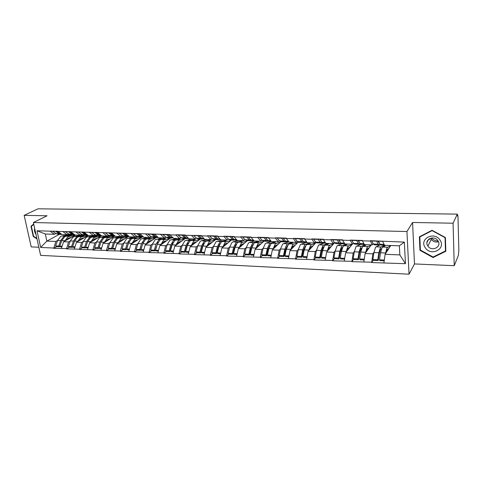 <?xml version="1.0" encoding="UTF-8"?>
<svg xmlns="http://www.w3.org/2000/svg" width="483" height="483" viewBox="0 0 483 483"><rect width="100%" height="100%" fill="white"/><g stroke="black" fill="none" stroke-linecap="round" stroke-linejoin="round"><path stroke-width="0.72" d="M454.237 265.704L453.066 223.212L412.567 222.47L414.486 263.935L454.237 265.704L458.373 255.38L458.844 250.442L457.987 216.541L457.745 215.219L457.365 215.961L457.316 214.12L38.048 208.807L24.15 215.358L31.22 246.904L38.827 247.242M414.486 263.935L409.041 274.193L40.62 255.374L33.375 222.524L406.946 231.532L409.041 274.193M390.783 245.521L385.102 254.318L399.852 254.897L405.442 263.706L404.349 242.104L370.232 240.685L372.272 244.905L373.166 243.655M405.442 263.706L371.687 262.559L373.22 260.277M373.987 252.198L372.858 253.841L371.687 262.559M371.662 262.203L351.92 261.677L353.556 259.456M354.341 251.516L353.17 253.068L351.92 261.677M351.89 261.321L332.648 260.814L334.393 258.647M335.19 250.84L333.976 252.319L332.648 260.814M332.618 260.458L313.865 259.969L315.701 257.856L320.283 258.073L319.776 257.264L315.194 257.065L315.713 257.874M316.516 250.17L315.26 251.589L313.865 259.969M313.829 259.625L295.542 259.154L297.468 257.083L301.929 257.276L301.386 256.473L296.918 256.286L297.468 257.083M298.295 249.512L297.003 250.876L295.542 259.154M295.505 258.81L277.665 258.351L279.681 256.316M280.52 248.86L279.186 250.176L277.665 258.351M277.628 258.013L260.222 257.572L262.329 255.561M263.169 248.226L261.798 249.5L260.222 257.572M260.18 257.234L243.191 256.805L245.382 254.831M246.227 247.598L244.827 248.836L243.191 256.805M243.148 256.473L226.563 256.062L228.839 254.112M229.679 246.988L228.248 248.184L226.563 256.062M226.521 255.736L210.322 255.332L212.671 253.412M213.516 246.384L212.055 247.556L210.322 255.332M210.274 255.012L194.45 254.626L196.877 252.73M197.722 245.793L196.231 246.934L194.45 254.626M194.401 254.306L178.939 253.931L181.433 252.06M191.926 238.898L184.88 240.757L182.278 245.225L180.769 246.33L178.939 253.931M178.891 253.611L163.779 253.249L166.339 251.408M177.098 238.403L169.859 240.232L167.184 244.652L165.645 245.738L163.779 253.249M163.731 252.935L148.957 252.585L151.577 250.768M162.584 237.92L155.158 239.719L152.429 244.084L150.865 245.159L148.957 252.585M148.903 252.277L134.461 251.939L137.142 250.14M137.987 243.553L136.399 244.597L134.461 251.939M134.407 251.631L120.273 251.305L123.014 249.53M123.859 243.021L122.253 244.042L120.273 251.305M120.219 250.997L106.399 250.683L109.188 248.926M110.033 242.502L108.409 243.498L106.399 250.683M106.338 250.381L92.814 250.073L95.652 248.34M96.497 241.989L94.855 242.967L92.814 250.073M92.754 249.777L79.514 249.476L82.4 247.767M83.245 241.488L81.585 242.454L79.514 249.476M79.453 249.18L66.497 248.896L69.425 247.205M70.27 240.999L68.592 241.941L66.497 248.896M66.437 248.6L53.746 248.322L56.716 246.656M57.555 240.516L55.871 241.446L53.746 248.322M53.679 248.033L40.675 247.453L37.004 230.765L50.075 231.17L54.356 234.309L55.907 233.482M370.262 241.053L362.395 240.812L362.371 240.443L350.284 240.075L350.314 240.437L342.652 240.202L342.628 239.84L330.849 239.477L330.879 239.84L323.411 239.61L323.381 239.248L311.897 238.898L311.933 239.254L304.652 239.031L304.622 238.674L293.423 238.33L293.459 238.68L286.359 238.463L286.322 238.113L275.401 237.781L275.443 238.125L268.512 237.914L268.476 237.57L257.819 237.244L257.862 237.582L251.1 237.376L251.057 237.032L240.661 236.718L240.703 237.056L234.104 236.851L234.062 236.513L223.907 236.205L223.949 236.537L217.507 236.338L217.465 236.006L207.545 235.704L207.593 236.03L201.296 235.837L201.254 235.511L185.466 235.348L185.418 235.022L175.951 234.732L175.999 235.058L169.992 234.871L169.938 234.551L50.075 231.17M378.95 244.984L378.461 245.696M371.288 244.875L365.1 253.539L372.858 253.841M372.272 244.905L364.484 244.646L362.395 240.812M365.1 253.539L363.868 261.852M359.793 244.301L359.243 245.026M352.27 244.241L345.605 252.772L353.17 253.068M350.314 240.437L352.512 244.247L353.453 243.04M352.512 244.247L344.922 243.993L342.652 240.202M345.605 252.772L344.294 260.983M341.221 243.492L340.503 244.374M340.195 243.692L335.667 243.541L334.459 242.75L326.599 252.029L333.976 252.319M330.879 239.84L333.246 243.607L334.242 242.436M333.246 243.607L325.844 243.36L323.411 239.61M326.599 252.029L325.216 260.132M322.795 243.088L322.209 243.74M316.069 242.52L308.063 251.305L315.26 251.589M311.933 239.254L314.463 242.979L315.508 241.844M314.463 242.979L307.248 242.738L304.652 239.031M308.063 251.305L306.614 259.305M304.936 242.52L304.356 243.124M298.192 242.176L289.981 250.599L297.003 250.876M293.459 238.68L296.145 242.369L297.232 241.259M296.145 242.369L289.106 242.134L286.359 238.463M289.981 250.599L288.466 258.496M287.524 241.941L286.926 242.526M280.828 241.717L272.34 249.91L279.186 250.176M275.443 238.125L278.274 241.772L279.403 240.691M278.274 241.772L271.404 241.542L268.512 237.914M272.34 249.91L270.758 257.705M270.516 241.379L269.906 241.947M263.972 241.162L255.115 249.234L261.798 249.5M257.862 237.582L260.826 241.192L261.997 240.136M260.826 241.192L254.124 240.969L251.1 237.376M255.115 249.234L253.472 256.932M253.901 240.824L253.273 241.379M247.507 240.612L238.3 248.576L244.827 248.836M240.703 237.056L243.8 240.625L245.008 239.592M243.8 240.625L237.25 240.407L234.104 236.851M238.3 248.576L236.598 256.183M237.509 240.413L237.02 240.824M231.417 240.075L221.872 247.936L228.248 248.184M223.949 236.537L227.173 240.069L228.417 239.061M227.173 240.069L220.779 239.858L217.507 236.338M221.872 247.936L220.121 255.447M221.637 239.888L221.136 240.28M215.684 239.556L205.824 247.308L212.055 247.556M207.593 236.03L210.932 239.532L212.2 238.548M210.932 239.532L204.683 239.32L201.296 235.837M205.824 247.308L204.025 254.734M206.114 239.369L205.607 239.755M200.306 239.043L190.145 246.698L196.231 246.934M191.612 235.541L195.066 239L196.376 238.028M195.066 239L188.956 238.795L185.466 235.348M190.145 246.698L188.298 254.034M190.93 238.862L190.423 239.242M185.261 238.542L174.816 246.095L180.769 246.33M175.999 235.058L179.555 238.481L180.896 237.527M179.555 238.481L173.584 238.288L169.992 234.871M174.816 246.095L172.92 253.346M176.084 238.367L175.564 238.735M170.541 238.053L159.825 245.509L165.645 245.738M160.742 234.587L164.395 237.98L165.766 237.038M164.395 237.98L158.557 237.787L154.868 234.406M159.825 245.509L157.893 252.675M161.557 237.884L161.026 238.246M156.142 237.576L145.172 244.935L150.865 245.159M145.824 234.122L149.573 237.485L150.968 236.561M149.573 237.485L143.862 237.292L140.082 233.947M145.172 244.935L143.197 252.023M147.339 237.413L146.802 237.763M142.044 237.111L130.833 244.374L136.399 244.597M131.237 233.675L135.071 237.002L136.496 236.096M135.071 237.002L129.492 236.815L125.616 233.5M130.833 244.374L128.822 251.383M133.417 236.948L132.879 237.292M128.285 236.628L116.801 243.83L122.253 244.042M116.971 233.235L120.889 236.531L122.338 235.638M123.038 236.121L120.907 236.519L115.425 236.344L111.47 233.066M116.801 243.83L114.755 250.755M119.79 236.495L119.247 236.827M114.767 236.181L103.072 243.293L108.409 243.498M103.012 232.806L107.009 236.066L108.482 235.185M107.009 236.066L101.665 235.891L97.632 232.637M103.072 243.293L100.995 250.14M106.447 236.048L105.892 236.38M101.496 235.764L89.633 242.768L94.855 242.967M89.349 232.383L93.424 235.613L94.922 234.75M93.424 235.613L88.196 235.438L84.09 232.22M89.633 242.768L87.52 249.542M93.376 235.613L92.814 235.933M88.335 235.444L76.477 242.249L81.585 242.454M75.982 231.967L80.13 235.173L81.645 234.315M80.13 235.173L75.004 234.998L70.832 231.81M76.477 242.249L74.334 248.956M81.85 234.46L80.003 235.505M75.632 235.022L63.587 241.748L68.592 241.941M62.893 231.562L67.107 234.738L68.64 233.893M67.107 234.738L62.09 234.569L57.851 231.411M63.587 241.748L61.413 248.377M69.075 234.183L67.451 235.076M59.324 234.358L46.851 241.095L55.871 241.446M54.356 234.309L45.324 234.007L46.851 241.095L40.675 247.453M37.004 230.765L45.324 234.007M453.066 223.212L457.316 214.12M412.567 222.47L406.946 231.532M33.375 222.524L47.074 215.774L24.15 215.358M399.852 254.897L399.369 245.811L384.565 245.316L382.663 241.434M385.102 254.318L383.955 262.746M404.349 242.104L399.369 245.811M147.629 243.106L151.795 240.311M155.991 247.701L156.317 247.471M162.445 243.215L165.705 240.951M170.873 248.135L171.272 247.851M177.684 243.227L179.911 241.621M186.1 248.558L186.565 248.208M193.623 242.919L194.263 242.436M201.677 248.974L202.214 248.552M217.616 249.373L218.225 248.872M233.923 249.747L234.617 249.156M250.623 250.103L251.401 249.403M267.727 250.417L268.59 249.596M285.248 250.689L286.202 249.729M303.203 250.9L304.254 249.771M321.612 251.033L322.783 249.681M340.515 251.015L341.843 249.367M359.98 250.755L361.55 248.624M380.278 249.771L380.749 249.071M33.707 224.034L30.978 226.231L33.261 236.513L36.98 238.886M419.956 250.333L433.046 257.542L445.833 251.263L445.404 237.521L432.025 230.288L419.371 236.815L419.956 250.333L420.373 249.56M33.629 236.326L33.261 236.513M32.337 225.555L30.978 226.231M433.36 256.89L433.046 257.542M70.132 234.635L61.921 235.988L65.018 236.09L71.424 235.239L64.819 236.567L61.746 240.619L59.771 246.137L62.12 246.239M75.27 235.221L67.946 236.676L64.752 241.095M71.381 237.394L68.242 238.119L66.268 240.25M61.921 235.988L60.665 236.422L57.58 240.456L55.599 245.956L58.715 246.089L59.59 246.783L59.807 246.167M65.018 236.09L63.768 236.531L60.689 240.576L58.715 246.089M61.154 234.418L58.31 234.327L56.137 233.639L59.258 233.742L61.818 234.406M59.258 233.742L55.581 231.266L52.454 231.17L56.137 233.639M55.599 245.956L56.475 246.644L59.59 246.783M59.771 246.137L60.647 246.825L61.909 246.879M56.71 231.079L60.315 233.778L61.884 234.418M56.644 231.297L57.833 231.339M82.919 235.01L74.569 236.422L77.733 236.531L84.072 235.668L77.57 237.014L74.539 241.108L72.372 247.332L71.514 246.638L68.332 246.505L69.196 247.199L72.372 247.332M87.984 235.644L80.758 237.129L77.612 241.597M84.157 237.841L81.053 238.578L79.103 240.739M74.569 236.422L73.331 236.869L70.289 240.945L68.332 246.505M77.733 236.531L76.501 236.978L73.464 241.065L71.514 246.638M73.929 234.847L71.013 234.75L68.876 234.056L72.058 234.158L74.593 234.829M72.058 234.158L68.441 231.665L65.241 231.562L68.876 234.056M75.022 246.789L72.595 246.686L73.452 247.381L74.817 247.441M69.588 231.478L73.138 234.195L74.829 234.865M69.522 231.695L70.814 231.737M95.99 235.384L87.483 236.869L90.707 236.978L96.986 236.102L90.593 237.467L87.604 241.609L85.684 247.248L88.202 247.35M100.965 236.078L93.847 237.582L90.744 242.11M97.198 238.3L94.131 239.049L92.211 241.246M87.483 236.869L86.264 237.316L83.263 241.44L81.331 247.061L84.585 247.199L85.431 247.9L87.616 241.578M90.707 236.978L89.494 237.431L86.505 241.566L84.585 247.199M86.964 235.275L83.982 235.179L81.875 234.478L85.129 234.587L87.646 235.257M85.129 234.587L81.567 232.069L78.3 231.967L81.875 234.478M81.331 247.061L82.182 247.761L85.431 247.9M85.684 247.248L86.529 247.948L87.997 248.008M82.738 231.876L86.228 234.623L88.033 235.312M82.671 232.1L84.072 232.142M109.363 235.752L100.663 237.322L103.96 237.437L110.166 236.543L103.881 237.932L100.947 242.116L99.051 247.815L101.665 247.93M114.211 236.519L107.208 238.047L104.153 242.635M110.51 238.765L107.486 239.532L105.596 241.76M100.663 237.322L99.462 237.781L96.509 241.947L94.608 247.628L97.928 247.767L98.761 248.479L101.11 241.663M103.96 237.437L102.764 237.896L99.824 242.074L97.928 247.767M100.277 235.722L97.222 235.619L95.151 234.913L98.472 235.022L100.965 235.692M98.472 235.022L94.976 232.48L91.637 232.377L95.151 234.913M94.608 247.628L95.441 248.334L98.761 248.479M99.051 247.815L99.884 248.528L101.466 248.594M96.171 232.293L99.601 235.064L101.508 235.764M96.105 232.516L97.62 232.565M120.859 236.525L114.121 237.787L117.484 237.902L123.624 236.996L117.46 238.403L114.574 242.635L112.714 248.401L115.419 248.516M127.741 236.966L120.853 238.524L117.852 243.172M124.107 239.248L121.124 240.027L119.265 242.285M114.121 237.787L112.944 238.246L110.046 242.466L108.168 248.208L111.561 248.353L112.376 249.065L114.876 241.802M117.484 237.902L116.318 238.367L113.427 242.593L111.561 248.353M113.879 236.175L110.746 236.066L108.711 235.36L112.104 235.469L114.58 236.145M112.104 235.469L108.675 232.903L105.264 232.8L108.711 235.36M108.168 248.208L108.989 248.92L112.376 249.065M112.714 248.401L113.523 249.119L115.22 249.192M109.895 232.709L113.257 235.511L115.274 236.217M109.828 232.939L111.458 232.987M134.473 236.984L127.868 238.258L131.304 238.379L137.371 237.461L131.328 238.892L128.496 243.172L126.667 248.999L129.468 249.119M141.555 237.425L134.793 239.013L131.847 243.716M137.999 239.731L135.059 240.528L133.23 242.822M127.868 238.258L126.715 238.729L123.865 242.991L122.024 248.799L125.489 248.95L126.292 249.669L128.931 241.995M131.304 238.379L130.156 238.85L127.325 243.124L125.489 248.95M127.772 236.634L124.56 236.525L122.567 235.813L126.033 235.927L128.478 236.598M126.033 235.927L122.676 233.331L119.192 233.229L122.567 235.813M137.021 236.489L135.379 236.809M122.024 248.799L122.827 249.518L126.292 249.669M126.667 248.999L127.464 249.723L129.275 249.802M123.914 233.138L127.21 235.964L129.335 236.688M123.853 233.367L125.604 233.422M34.655 228.338C34.196 230.337 34.631 232.359 35.965 234.418L36.014 234.484M36.877 238.397L33.581 236.296L31.371 226.334L33.786 224.39M440.049 240.148C434.368 230.898 418.9 238.886 425.215 247.622C430.697 256.763 446.34 249.089 440.049 240.148M437.948 240.812L437.725 240.492C433.577 234.593 423.621 240.136 427.805 245.919L427.884 246.04C431.766 252.15 442.205 246.819 437.948 240.812M430.679 238.185L431.319 239.405C433.179 241.711 435.557 242.508 438.467 241.79M433.076 257.028L420.391 250.049L419.83 236.948L432.086 230.626L445.042 237.636L445.465 250.943L433.076 257.028M420.119 236.429L419.83 236.948M445.803 250.182L445.465 250.943M438.099 241.053C435.437 240.939 433.245 239.918 431.512 237.998M148.378 237.443L141.911 238.741L145.425 238.862L151.408 237.932L145.498 239.381L142.72 243.716L140.927 249.608L143.831 249.735M155.665 237.896L149.042 239.508L146.15 244.277M152.187 240.232L149.295 241.041L147.502 243.372M141.911 238.741L140.782 239.218L137.993 243.535L136.182 249.403L139.726 249.56L140.505 250.285L143.282 242.225M145.425 238.862L144.302 239.345L141.525 243.667L139.726 249.56M141.972 237.105L138.675 236.996L136.725 236.278L140.269 236.392L142.69 237.062M140.269 236.392L136.985 233.772L133.423 233.663L136.725 236.278M151.33 236.851L150.177 237.087M136.182 249.403L136.967 250.134L140.505 250.285M140.927 249.608L141.706 250.339L143.644 250.423M138.247 233.579L141.471 236.435L143.717 237.165M138.186 233.814L140.064 233.869M156.263 239.236L159.855 239.363L165.754 238.415L159.976 239.888L157.265 244.271L155.502 250.23L158.521 250.363M170.082 238.373L163.598 240.015L160.773 244.851M166.683 240.739L163.852 241.56L162.089 243.933M159.855 239.363L158.756 239.846L156.039 244.223L154.276 250.182L155.037 250.912L157.941 242.49M156.48 237.588L153.099 237.473L151.197 236.748L154.82 236.869L157.21 237.539M154.82 236.869L151.608 234.225L147.973 234.116L151.197 236.748M165.971 237.213L165.313 237.346M156.039 244.223L152.429 244.084L150.654 250.025L151.421 250.755L155.037 250.912M150.654 250.025L154.276 250.182M155.502 250.23L156.263 250.967L158.327 251.057M152.906 234.026L156.045 236.911L158.412 237.654M152.845 234.261L154.856 234.327M170.934 239.743L174.605 239.87L180.413 238.904L174.78 240.407L172.129 244.839L170.408 250.87L173.536 251.003M184.82 238.862L178.487 240.534L175.721 245.442M181.505 241.259L178.728 242.098L177.007 244.513M174.605 239.87L173.536 240.359L170.879 244.79L169.153 250.816L169.895 251.558L171.616 245.539L172.908 242.786M171.314 238.083L167.849 237.968L165.995 237.231L169.696 237.358L172.057 238.022M169.696 237.358L166.569 234.684L162.849 234.569L165.995 237.231M170.879 244.79L167.184 244.652L165.452 250.659L166.2 251.401L169.895 251.558M165.452 250.659L169.153 250.816M170.408 250.87L171.151 251.613L173.349 251.709M167.891 234.484L170.952 237.394L173.445 238.149M167.83 234.726L169.98 234.792M179.175 238.862L179.187 239.176M185.931 240.262L189.686 240.389L195.392 239.411L189.916 240.932L187.338 245.418L185.653 251.522L188.895 251.661M199.877 239.363L193.701 241.065L191.008 246.04M196.659 241.79L193.937 242.647L192.258 245.104M189.686 240.389L188.642 240.89L186.058 245.37L184.373 251.468L185.092 252.217L186.77 246.131L188.207 243.118M186.486 238.584L182.93 238.469L181.125 237.733L184.911 237.853L187.241 238.517M184.911 237.853L181.874 235.161L178.064 235.04L181.125 237.733M186.058 245.37L182.278 245.225L180.582 251.305L181.312 252.054L185.092 252.217M180.582 251.305L184.373 251.468M185.653 251.522L186.372 252.271L188.714 252.374M183.22 234.955L186.196 237.896L188.817 238.662M183.166 235.197L185.454 235.269M194.13 239.369L194.142 239.701M207.092 239.399L201.266 240.788L205.106 240.92L210.715 239.924L205.396 241.47L202.89 246.016L201.248 252.192L204.605 252.331M215.279 239.876L209.272 241.609L206.652 246.662M212.158 242.327L209.495 243.209L207.859 245.708M201.266 240.788L200.246 241.295L197.716 245.817L196.062 251.969L199.938 252.132L200.638 252.893L202.274 246.728L203.838 243.474M205.106 240.92L204.092 241.428L201.58 245.962L199.938 252.132M202.003 239.103L198.356 238.982L196.605 238.234L200.475 238.361L202.769 239.025M200.475 238.361L197.529 235.638L193.629 235.523L196.605 238.234M196.062 251.969L196.768 252.724L200.638 252.893M201.248 252.192L201.948 252.947L204.43 253.056M198.905 235.438L201.791 238.409L204.55 239.188M198.851 235.68L201.284 235.758M209.423 239.882L209.429 240.232M222.597 239.918L216.952 241.331L220.882 241.464L226.376 240.449L221.232 242.025L218.799 246.626L217.205 252.875L220.689 253.02M231.031 240.395L225.199 242.164L222.651 247.296M228.006 242.883L225.416 243.782L223.816 246.336M216.952 241.331L215.967 241.838L213.504 246.421L211.898 252.645L215.865 252.814L216.541 253.581L218.129 247.344L219.819 243.867M220.882 241.464L219.898 241.977L217.459 246.571L215.865 252.814M217.881 239.628L214.132 239.502L212.435 238.753L216.402 238.886L218.654 239.538M216.402 238.886L213.552 236.133L209.562 236.012L212.435 238.753M211.898 252.645L212.58 253.406L216.541 253.581M217.205 252.875L217.881 253.635L220.52 253.75M214.959 235.927L217.748 238.928L220.646 239.719M214.905 236.175L217.495 236.253M225.06 240.407L225.066 240.782M238.451 240.449L232.999 241.886L237.02 242.025L242.406 240.987L237.437 242.587L235.082 247.248L233.537 253.569L237.147 253.726M247.145 240.926L241.494 242.732L239.031 247.942M244.229 243.45L241.705 244.368L240.154 246.97M232.999 241.886L232.045 242.4L229.666 247.036L228.103 253.34L232.166 253.515L232.818 254.281L234.358 247.972L236.163 244.283M237.02 242.025L236.072 242.544L233.712 247.193L232.166 253.515M234.128 240.166L230.282 240.039L228.646 239.284L232.703 239.417L234.919 240.063M232.703 239.417L229.95 236.64L225.869 236.513L228.646 239.284M228.103 253.34L228.761 254.106L232.818 254.281M233.537 253.569L234.189 254.342L236.984 254.463M231.387 236.435L234.08 239.465L235.698 240.22L237.129 240.268M231.339 236.682L234.092 236.767M241.053 240.945L241.065 241.349M254.674 240.987L249.427 242.448L253.539 242.593L257.421 241.494L258.803 241.542L254.028 243.166L251.758 247.882L250.26 254.287L254.004 254.444M263.633 241.47L258.182 243.311L255.797 248.612M260.826 244.024L258.375 244.972L256.878 247.628M249.427 242.448L248.51 242.973L246.209 247.67L244.694 254.046L248.854 254.227L249.482 255.006L250.973 248.618L252.875 244.73M253.539 242.593L252.627 243.118L250.351 247.827L248.854 254.227M250.762 240.721L246.813 240.588L245.237 239.828L249.391 239.966L251.565 240.594M249.391 239.966L246.747 237.159L242.563 237.026L245.237 239.828M244.694 254.046L245.328 254.825L249.482 255.006M250.26 254.287L250.882 255.066L253.847 255.193M248.214 236.948L250.798 240.009L252.355 240.776L254.004 240.83M248.165 237.201L251.094 237.292M257.421 241.494L257.427 241.929M271.374 241.512L266.242 243.027L270.45 243.172L274.169 242.055L275.582 242.104L271.005 243.758L268.826 248.534L267.383 255.018L271.271 255.187M280.508 242.025L275.262 243.909L272.973 249.3M277.822 244.615L275.449 245.581L274 248.304M266.242 243.027L265.354 243.565L263.144 248.316L261.689 254.776L265.946 254.958L266.544 255.742L267.98 249.276L269.973 245.201M270.45 243.172L269.58 243.71L267.389 248.479L265.946 254.958M267.787 241.289L263.736 241.15L262.221 240.383L266.477 240.522L267.974 241.295L268.608 241.138M266.477 240.522L263.947 237.684L259.667 237.558L262.221 240.383M261.689 254.776L262.293 255.561L266.544 255.742M267.383 255.018L267.98 255.809L271.114 255.942M265.451 237.473L267.92 240.57L269.411 241.343L271.289 241.403M265.402 237.733L268.506 237.829M274.169 242.055L274.175 242.532M288.665 241.983L283.455 243.625L287.771 243.77L291.315 242.635L292.764 242.683L288.399 244.368L286.31 249.204L284.928 255.773L288.955 255.942M297.782 242.593L292.758 244.519L290.561 250.007M295.228 245.219L292.933 246.215L291.539 249.005M283.455 243.625L282.615 244.163L280.496 248.98L279.089 255.519L283.449 255.706L284.022 256.503L285.405 249.953L287.47 245.708M287.771 243.77L286.932 244.313L284.837 249.15L283.449 255.706M285.236 241.868L281.064 241.729L279.621 240.951L283.986 241.095L285.411 241.874L286.063 241.687M283.986 241.095L281.577 238.228L277.188 238.095L279.621 240.951M279.089 255.519L279.669 256.316L284.022 256.503M284.928 255.773L285.495 256.564L288.81 256.708M283.11 238.016L285.459 241.144L286.878 241.923L288.997 241.989M283.062 238.276L286.353 238.379M291.315 242.635L291.321 243.148M306.041 242.557L301.09 244.229L305.51 244.386L308.879 243.227L310.358 243.275L306.216 244.99L304.23 249.892L302.901 256.539L307.079 256.721M315.477 243.172L310.684 245.147L308.583 250.737M313.05 245.835L310.841 246.861L309.512 249.723M301.09 244.229L300.287 244.784L298.265 249.663L296.918 256.286M305.51 244.386L304.713 244.935L302.72 249.832L301.386 256.473M305.383 246.252L303.252 250.647L301.929 257.276M303.107 242.46L298.82 242.321L297.45 241.536L301.917 241.681L303.27 242.466L303.952 242.243M301.917 241.681L299.641 238.789L295.137 238.65L297.45 241.536M302.901 256.539L303.439 257.342L306.94 257.493M301.211 238.572L303.433 241.735L304.779 242.514L307.146 242.593M301.163 238.831L304.646 238.94M308.879 243.227L308.885 243.788M323.833 243.148L319.154 244.857L323.682 245.008L326.864 243.83L328.38 243.879L324.473 245.624L322.59 250.592L321.328 257.33L325.663 257.511M333.602 243.764L329.05 245.787L327.057 251.492M331.314 246.463L329.201 247.519L327.927 250.466M319.154 244.857L318.4 245.412L316.48 250.357L315.194 257.065M323.682 245.008L322.934 245.569L321.044 250.532L319.776 257.264M323.719 246.831L323.091 247.302L321.545 251.353L320.283 258.073M321.418 243.07L317.017 242.925L315.725 242.134L320.307 242.285L321.575 243.076L322.282 242.804M320.307 242.285L318.158 239.357L313.545 239.218L315.725 242.134M321.328 257.33L321.835 258.139L325.53 258.302M319.764 239.139L321.859 242.333L323.121 243.124L325.753 243.215M319.722 239.405L323.405 239.52M326.864 243.83L326.87 244.446M342.061 243.758L337.671 245.491L342.314 245.654L345.291 244.446L346.848 244.501L343.19 246.276L341.415 251.311L340.219 258.133L344.717 258.327M352.173 244.362L347.881 246.439L346.003 252.271M350.036 247.103L348.014 248.196L346.812 251.232M337.671 245.491L336.959 246.058L335.148 251.075L333.928 257.868L338.625 258.067L339.102 258.888L340.298 252.084L341.753 247.972L342.513 247.423M342.314 245.654L341.608 246.221L339.827 251.251L338.625 258.067M332.461 239.526L334.459 242.75L339.157 242.901L340.346 243.698L341.076 243.36M339.157 242.901L337.146 239.942L332.419 239.797M339.869 241.645L338.444 239.713M333.928 257.868L334.411 258.683L339.102 258.888M340.219 258.133L340.69 258.954L344.59 259.123M338.794 239.725L340.744 242.955L341.928 243.752L344.832 243.849M338.752 239.991L342.646 240.111M345.291 244.446L345.297 245.135M360.855 244.326L356.653 246.149L361.411 246.312L364.176 245.086L365.776 245.135L362.377 246.946L360.723 252.054L359.594 258.966L364.267 259.166M371.21 244.978L367.189 247.115L365.426 253.08M369.223 247.761L367.309 248.896L366.174 252.035M356.653 246.149L355.989 246.722L354.293 251.806L353.145 258.689L357.963 258.894L358.398 259.727L359.527 252.826L360.886 248.66L361.785 248.014M361.411 246.312L360.759 246.891L359.092 251.987L357.963 258.894M359.455 244.332L354.794 244.181L353.671 243.378L358.483 243.535L359.587 244.338L360.348 243.915M358.483 243.535L356.629 240.54L351.775 240.395L353.671 243.378M359.382 242.394L357.831 240.305M353.145 258.689L353.592 259.516L358.398 259.727M359.594 258.966L360.034 259.794L364.146 259.975M358.314 240.323L360.119 243.589L361.212 244.392L364.405 244.495M358.277 240.594L362.389 240.721M364.176 245.086L364.182 245.853M380.381 244.772L376.118 246.819L380.996 246.988L383.544 245.732L385.18 245.787L382.059 247.634L380.526 252.808L379.475 259.818L384.323 260.023M390.729 245.599L386.992 247.803L385.356 253.925M388.912 248.425L387.1 249.608L386.038 252.869M376.118 246.819L375.502 247.405L373.933 252.555L372.858 259.534L377.797 259.745L378.201 260.585L379.252 253.593L380.507 249.367L381.564 248.6M380.996 246.988L380.399 247.574L378.853 252.742L377.797 259.745M379.203 244.99L374.41 244.833L373.377 244.024L378.316 244.187L379.33 244.996L380.121 244.446M378.316 244.187L376.619 241.156L371.638 241.005L373.377 244.024M379.282 243.064L377.724 240.914M372.858 259.534L373.268 260.367L378.201 260.585M379.475 259.818L379.873 260.657L384.214 260.844M378.346 240.932L379.994 244.241L380.996 245.05L384.492 245.165M378.31 241.21L382.657 241.343M383.544 245.732L383.544 246.602M457.661 215.315L457.347 215.309M66.068 236.127L69.19 236.235M57.58 240.456L60.689 240.576M61.746 240.619L64.879 240.739M60.315 233.778L61.057 233.802M78.801 236.567L81.989 236.676M70.289 240.945L73.464 241.065M74.539 241.108L77.739 241.228M73.138 234.195L73.99 234.225M91.8 237.014L95.054 237.129M83.263 241.44L86.505 241.566M87.604 241.609L90.87 241.729M86.228 234.623L87.194 234.653M105.071 237.473L108.391 237.588M96.509 241.947L99.824 242.074M100.947 242.116L104.286 242.243M99.601 235.064L100.681 235.094M118.625 237.938L122.018 238.059M110.046 242.466L113.427 242.593M114.574 242.635L117.985 242.768M113.257 235.511L114.465 235.547M132.469 238.415L135.934 238.536M123.865 242.991L127.325 243.124M128.496 243.172L131.98 243.305M127.21 235.964L128.544 236.006M429.351 238.765L429.725 239.393M429.84 239.496L429.399 238.735M146.615 238.904L150.153 239.025M137.993 243.535L141.525 243.667M142.72 243.716L146.283 243.849M141.471 236.435L142.944 236.483M161.074 239.405L164.691 239.526M157.265 244.271L160.905 244.41M156.045 236.911L157.657 236.96M175.848 239.912L179.543 240.039M172.129 244.839L175.854 244.984M170.952 237.394L172.709 237.455M190.954 240.431L194.734 240.564M187.338 245.418L191.141 245.563M186.196 237.896L188.104 237.956M206.404 240.969L210.274 241.102M197.716 245.817L201.58 245.962M202.89 246.016L206.778 246.161M201.791 238.409L203.856 238.475M222.21 241.512L226.165 241.651M213.504 246.421L217.459 246.571M218.799 246.626L222.784 246.777M217.748 238.928L219.982 239M238.385 242.068L242.43 242.206M229.666 247.036L233.712 247.193M235.082 247.248L239.163 247.405M234.08 239.465L236.483 239.544M254.933 242.641L259.081 242.786M246.209 247.67L250.351 247.827M251.758 247.882L255.93 248.045M250.798 240.009L253.388 240.093M271.881 243.227L276.125 243.372M263.144 248.316L267.389 248.479M268.826 248.534L273.1 248.703M267.92 240.57L270.697 240.661M289.232 243.824L293.579 243.975M280.496 248.98L284.837 249.15M286.31 249.204L290.694 249.373M285.459 241.144L288.436 241.24M307.007 244.434L311.457 244.591M298.265 249.663L302.72 249.832M304.23 249.892L308.715 250.061M303.433 241.735L306.614 241.838M325.216 245.062L329.78 245.219M316.48 250.357L321.044 250.532M322.59 250.592L327.19 250.768M321.859 242.333L325.252 242.448M343.884 245.708L348.563 245.871M335.148 251.075L339.827 251.251M341.415 251.311L346.136 251.492M340.744 242.955L344.367 243.07M363.023 246.366L367.823 246.535M354.293 251.806L359.092 251.987M360.723 252.054L365.559 252.235M360.119 243.589L363.977 243.716M382.651 247.042L387.577 247.211M378.074 241.542L378.503 241.554M373.933 252.555L378.853 252.742M380.526 252.808L385.488 252.995M379.994 244.241L384.1 244.374M457.347 215.213L457.745 215.219M428.699 239.224L426.912 242.611M431.319 239.405L427.884 246.04"/></g></svg>
